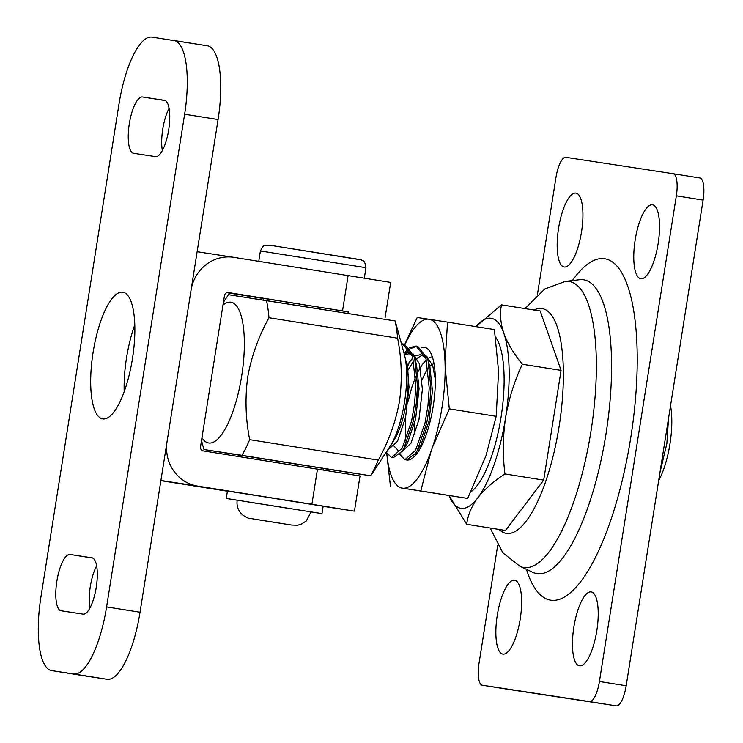 <?xml version="1.0" encoding="UTF-8"?>
<svg xmlns="http://www.w3.org/2000/svg" width="743" height="743" viewBox="0 0 743 743"><rect width="100%" height="100%" fill="white"/><g stroke="black" fill="none" stroke-linecap="round" stroke-linejoin="round"><path stroke-width="1.11" d="M640.8 278.709A37.41 11.619 99 0 1 640.782 278.709A37.41 11.619 99 0 1 635.172 239.97A37.41 11.619 99 0 1 652.503 204.808A37.41 11.619 99 0 1 652.53 204.808A37.41 11.619 99 0 1 658.14 243.546A37.41 11.619 99 0 1 640.8 278.709M564.206 266.997A37.41 11.619 99 0 1 564.178 266.997A37.41 11.619 99 0 1 558.569 228.259A37.41 11.619 99 0 1 575.909 193.096A37.41 11.619 99 0 1 575.927 193.096A37.41 11.619 99 0 1 581.537 231.835A37.41 11.619 99 0 1 564.206 266.997M579.494 665.821A37.41 11.619 99 0 1 579.466 665.821A37.41 11.619 99 0 1 573.856 627.083A37.41 11.619 99 0 1 591.196 591.92A37.41 11.619 99 0 1 591.214 591.92A37.41 11.619 99 0 1 596.824 630.658A37.41 11.619 99 0 1 579.494 665.821M502.89 654.109A37.41 11.619 99 0 1 502.872 654.109A37.41 11.619 99 0 1 497.262 615.362A37.41 11.619 99 0 1 514.593 580.209A37.41 11.619 99 0 1 514.62 580.209A37.41 11.619 99 0 1 520.23 618.947A37.41 11.619 99 0 1 502.89 654.109M537.421 294.59L555.978 177.428A21.38 6.641 99 0 1 565.887 157.321L673.121 173.723A21.38 6.641 99 0 1 673.13 173.723A21.38 6.641 99 0 1 676.344 195.836L599.425 681.489A21.38 6.641 99 0 1 589.515 701.596L482.281 685.195A21.38 6.641 99 0 1 482.263 685.195A21.38 6.641 99 0 1 479.059 663.081L497.699 545.381M673.149 173.723L699.878 177.976A21.38 6.641 99 0 1 699.887 177.976A21.38 6.641 99 0 1 703.101 200.09L626.182 685.743A21.38 6.641 99 0 1 616.272 705.85L509.039 689.448A21.38 6.641 99 0 1 509.02 689.448A21.38 6.641 99 0 1 509.011 689.448L482.263 685.195M470.969 491.82A81.953 25.457 -81 0 0 503.215 362.435A81.953 25.457 -81 0 0 495.535 337.034M561.076 370.395L543.7 480.117L505.472 530.456L466.706 524.298L449.06 495.59A96.2 29.887 -81 0 0 477.758 497.838A96.2 29.887 -81 0 0 505.565 417.807A96.2 29.887 -81 0 0 503.828 333.263A96.2 29.887 -81 0 0 475.957 326.641L501.46 304.862L540.226 311.02L561.076 370.395L522.32 364.237C513.747 353.724 507.58 343.396 503.828 333.263C500.485 323.177 499.695 313.704 501.46 304.862M466.706 524.298C467.784 515.252 471.471 506.438 477.758 497.838C484.492 489.293 493.556 481.334 504.943 473.95C502.612 455.32 502.816 436.605 505.565 417.807C508.76 399.084 514.351 381.224 522.32 364.237M543.7 480.117L504.943 473.95M407.396 367.098L404.331 354.318A57.007 17.711 99 0 1 404.554 401.824A57.007 17.711 99 0 1 393.158 440.785L396.511 435.816C400.914 426.677 404.201 415.448 406.365 402.13C408.418 388.793 408.761 377.119 407.396 367.098L409.012 387.131L405.585 417.436L397.57 441.147L388.645 449.32M670.52 405.789A49.883 15.501 99 0 1 669.945 444.026A49.883 15.501 99 0 1 658.669 480.628M668.533 418.365L666.87 443.534L659.895 472.873M238.893 455.041L323.354 468.415M228.565 294.702L395.202 320.976L404.331 354.318M395.09 320.939A99.766 30.992 99 0 1 397.607 338.195L268.985 317.744C258.62 336.365 251.543 356.073 247.744 376.859C244.939 398.053 245.58 418.987 249.676 439.652A99.766 30.992 99 0 1 241.949 455.338L204.046 449.543L238.893 455.087M249.676 439.652L378.298 460.103C388.663 441.481 395.74 421.783 399.539 400.988C402.344 379.794 401.703 358.86 397.607 338.195M222.965 305.141A71.263 22.141 99 0 1 241.698 375.912A71.263 22.141 99 0 1 201.966 437.738M266.477 300.497A99.766 30.992 99 0 1 268.985 317.744M386.314 452.366L391.505 457.586L402.167 448.196L411.65 420.798L414.594 403.421L415.82 385.784L412.579 356.445L402.687 343.916L401.461 343.833M391.477 457.577L393.186 457.846L402.121 451.298L403.839 448.456L413.322 421.067L416.266 403.69L417.492 386.054L414.696 358.21L414.25 356.714L404.368 344.176L402.697 343.916M403.523 344.093L401.582 344.288M399.688 454.493L404.889 459.713L415.541 450.323L425.024 422.925L427.968 405.548L429.203 387.911L425.962 358.572L416.071 346.043L409.811 347.668M408.845 348.337L404.025 353.213M404.861 459.703L406.56 459.973L415.504 453.425L417.213 450.583L426.696 423.194L429.64 405.817L430.875 388.18L428.07 360.336L427.634 358.841L417.742 346.303L416.071 346.043M416.897 346.219L410.517 348.597M409.542 349.386L404.526 355.052M385.71 452.998L388.747 449.171L393.158 440.785A57.007 17.711 99 0 1 389.573 447.137L370.683 475.817L241.949 455.338M323.344 468.508L370.562 475.789A99.766 30.992 99 0 0 378.298 460.103M320.976 309.181L256.391 299.039M415.411 453.574L416.999 453.416M435.324 379.478L432.788 365.983L426.714 356.185M422.349 355.089L415.04 359.491M413.758 360.949L407.944 370.19M402.028 451.447L410.944 443.274L418.968 419.563L422.395 389.258L419.414 363.856L413.34 354.058M411.408 353.157L404.48 354.857M431.154 356.928L427.615 358.776M426.333 359.844L422.349 364.432L417.984 371.779M415.699 376.682L411.659 387.725L408.195 400.979M405.557 417.557L405.585 440.924M415.504 453.425L420.984 444.871L428.999 421.16L432.426 390.855L429.928 367.088L428.952 364.005M425.748 357.912L420.714 354.587L415.365 355.888M412.959 357.717L407.08 365.184M394.134 446.283L398.545 450.89M402.121 451.298L407.601 442.744L415.616 419.033L419.052 388.728L416.544 364.962L415.578 361.878M412.374 355.786L407.331 352.461L403.923 352.823M388.747 449.171L396.511 435.816M263.709 298.398L346.071 311.466M348.151 311.893L228.389 292.556A3.566 3.39 98.7 0 0 228.37 292.547A3.566 3.39 98.7 0 0 224.488 295.538L200.517 446.868A3.566 3.39 98.7 0 0 203.303 450.917L360.021 475.966L354.448 511.156L323.121 506.336M160.878 480.647L227.395 491.225M385.106 317.605L390.679 282.405L233.961 257.366A39.193 37.252 98.7 0 0 233.757 257.329A39.193 37.252 98.7 0 0 191.035 290.225L167.073 441.546A39.193 37.252 98.7 0 0 197.731 486.108L311.902 504.256L317.484 469.065M311.902 504.256L354.448 511.156M263.681 298.565L226.801 292.696M348.133 275.514L342.56 310.704M93.079 352.535A64.139 19.922 99 0 1 122.846 292.213A64.139 19.922 99 0 1 132.477 358.563A64.139 19.922 99 0 1 102.71 418.894A64.139 19.922 99 0 1 93.079 352.535M124.192 391.589A64.139 19.922 99 0 1 126.533 357.857A64.139 19.922 99 0 1 134.808 324.83M133.61 153.281A28.503 8.86 99 0 1 133.591 153.281A28.503 8.86 99 0 1 129.31 123.793A28.503 8.86 99 0 1 142.526 96.98L164.407 100.324A28.503 8.86 99 0 1 164.426 100.324A28.503 8.86 99 0 1 168.698 129.839A28.503 8.86 99 0 1 155.491 156.634L133.61 153.281M162.355 150.55A28.503 8.86 99 0 1 162.763 129.106A28.503 8.86 99 0 1 169.107 108.367M61.149 610.774A28.503 8.86 99 0 1 61.13 610.774A28.503 8.86 99 0 1 56.849 581.286A28.503 8.86 99 0 1 70.065 554.473L91.956 557.817A28.503 8.86 99 0 1 91.965 557.817A28.503 8.86 99 0 1 96.246 587.332A28.503 8.86 99 0 1 83.03 614.127L61.149 610.774M89.894 608.043A28.503 8.86 99 0 1 90.302 586.598A28.503 8.86 99 0 1 96.646 565.869M173.964 40.512L207.334 45.815A71.263 22.141 99 0 1 207.371 45.825A71.263 22.141 99 0 1 218.071 119.539L140.037 612.232A71.263 22.141 99 0 1 107.001 679.269L85.12 675.916A71.263 22.141 99 0 1 85.083 675.916A71.263 22.141 99 0 1 85.036 675.907M173.89 40.493A71.263 22.141 99 0 1 173.927 40.503A71.263 22.141 99 0 1 184.626 114.227L106.593 606.91A71.263 22.141 99 0 1 73.557 673.947L51.676 670.604A71.263 22.141 99 0 1 51.629 670.595A71.263 22.141 99 0 1 40.939 596.87L118.973 104.187A71.263 22.141 99 0 1 151.999 37.15L207.371 45.825M421.225 347.863A57.007 17.711 99 0 1 424.597 347.399A57.007 17.711 99 0 1 429.853 351.402A57.007 17.711 99 0 1 433.169 406.486A57.007 17.711 99 0 1 412.941 457.818A57.007 17.711 99 0 1 406.765 460.01A57.007 17.711 99 0 1 406.625 459.982M386.824 453.434A85.51 26.572 -81 0 0 401.508 488.002L467.663 498.423L485.996 455.738L496.194 416.321L498.572 371.194L494.401 329.576L447.518 322.128L445.048 362.686A85.51 26.572 -81 0 0 429.853 319.406L447.518 322.128M430.977 451.549L420.779 490.965L403.105 488.244A85.51 26.572 -81 0 0 430.977 451.549L432.482 447.23A85.51 26.572 -81 0 0 445.15 367.256L449.311 408.864L432.482 447.23M390.465 486.331L386.694 453.174M404.824 344.269L417.213 317.493L428.256 319.156A85.51 26.572 -81 0 0 405.056 344.325M405.121 459.49A57.007 17.711 99 0 1 400.291 453.797M407.368 366.931A57.007 17.711 99 0 1 410.387 360.448M445.048 362.686L445.15 367.256M428.256 319.156L429.853 319.406M403.105 488.244L401.508 488.002M434.033 363.689A42.76 13.281 -81 0 0 429.77 366.494M428.117 368.482A42.76 13.281 -81 0 0 422.154 379.924M419.043 389.388A42.76 13.281 -81 0 0 416.749 399.177M414.334 424.467A42.76 13.281 -81 0 0 414.993 433.903M419.869 446.794A42.76 13.281 -81 0 0 420.714 447.435M496.194 416.321L449.311 408.864M467.663 498.423L420.779 490.965M311.057 511.936L321.97 513.608L323.14 506.215L255.304 495.395L227.423 491.058L226.253 498.442L237.147 500.225M321.97 513.608L226.253 498.442M250.047 502.268L258.768 503.661M289.436 508.509L237.156 500.178C236.413 506.169 238.317 511.147 242.868 515.113C246.388 517.434 248.552 518.493 249.379 518.308L291.525 525.032L297.488 525.245L301.008 524.326L306.292 520.973L311.066 511.881M274.604 522.31L255.351 519.292L274.604 522.31M525.004 308.605L544.749 289.008L565.247 281.43A144.801 44.989 99 0 1 569.147 281.486A144.801 44.989 99 0 1 590.964 431.302A144.801 44.989 99 0 1 523.843 567.513A144.801 44.989 99 0 1 519.961 566.333L533.084 572.407A148.749 46.215 -81 0 0 537.078 573.624A148.749 46.215 -81 0 0 606.028 433.689A148.749 46.215 -81 0 0 583.617 279.777A148.749 46.215 -81 0 0 579.614 279.721L580.562 279.517M526.453 569.342A172.84 53.7 -81 0 0 550.665 600.177A172.84 53.7 -81 0 0 630.779 437.571A172.84 53.7 -81 0 0 604.737 258.74A172.84 53.7 -81 0 0 572.361 280.585M499.129 529.443A113.828 35.367 -81 0 0 506.373 533.372A113.828 35.367 -81 0 0 559.135 426.296A113.828 35.367 -81 0 0 541.991 308.531A113.828 35.367 -81 0 0 534.013 310.035M482.281 685.195L509.039 689.448M589.515 701.596L616.272 705.85M599.425 681.489L626.182 685.743M676.344 195.836L703.101 200.09M197.731 486.108L160.906 480.48M260.394 250.967C262.743 246.546 264.294 244.679 265.075 245.357L270.777 245.376L361.59 259.966C362.491 261.304 364.516 258.629 365.974 267.694L260.394 250.967L258.759 261.304M357.782 259.205L270.814 245.385M218.071 119.539L184.626 114.227M140.037 612.232L106.593 606.91M107.001 679.269L73.557 673.947M85.12 675.916L51.676 670.604M92.782 558.086L70.065 554.473M165.243 100.584L142.526 96.98M257.849 519.71L287.625 524.428L257.849 519.71M519.961 566.333L502.825 552.773L490.12 528.013M673.13 173.723L699.887 177.976M565.247 281.43L579.614 279.721M533.92 572.89L533.084 572.407M223.411 302.327L228.454 294.665M201.502 440.645L203.935 449.515M410.675 352.99L407.331 352.461M429.928 367.088L428.07 360.336M416.544 364.962L414.696 358.21M233.757 257.329L197.136 251.728M263.719 298.342L263.449 300.023M238.912 454.948L238.661 456.536M365.974 267.694L364.321 278.105M348.17 311.772L347.9 313.444M323.372 468.331L323.112 469.966M85.083 675.916L51.629 670.595"/></g></svg>
